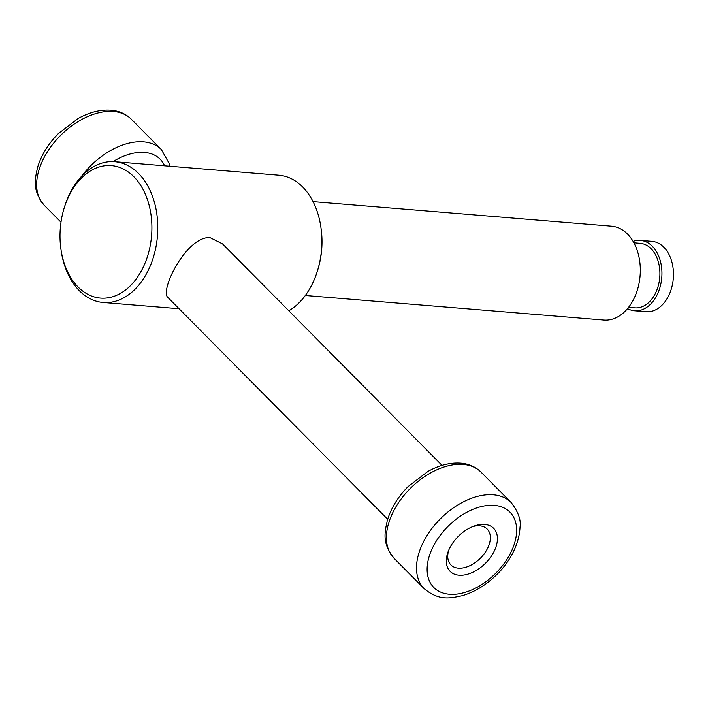 <?xml version="1.0" encoding="UTF-8"?>
<svg xmlns="http://www.w3.org/2000/svg" width="708" height="708" viewBox="0 0 708 708"><rect width="100%" height="100%" fill="white"/><g stroke="black" fill="none" stroke-linecap="round" stroke-linejoin="round"><path stroke-width="1.06" d="M633.094 241.384A35.312 24.329 94.7 0 1 640.43 240.384L651.944 241.331A35.312 24.329 94.7 0 1 663.856 247.225A35.312 24.329 94.7 0 1 671.68 287.714A35.312 24.329 94.7 0 1 646.156 311.724L634.634 310.777A35.312 24.329 94.7 0 1 627.562 308.591M640.43 240.384A35.312 24.329 94.7 0 1 652.342 246.278A35.312 24.329 94.7 0 1 660.157 286.767A35.312 24.329 94.7 0 1 634.634 310.777M633.89 242.8L640.191 243.322A32.373 22.293 94.7 0 1 651.103 248.72A32.373 22.293 94.7 0 1 658.272 285.837A32.373 22.293 94.7 0 1 634.881 307.847L628.58 307.325M313.051 201.638L611.624 226.206A47.091 32.435 94.7 0 1 627.5 234.056A47.091 32.435 94.7 0 1 637.935 288.05A47.091 32.435 94.7 0 1 603.906 320.06L305.325 295.493M64.304 207.612A66.463 45.781 94.7 0 1 133.812 176.681A66.463 45.781 94.7 0 1 130.316 285.802A66.463 45.781 94.7 0 1 60.897 248.942A66.463 45.781 94.7 0 1 64.304 207.612L64.702 206.338A70.632 48.648 94.7 0 1 114.749 161.698L278.846 175.203A70.632 48.648 94.7 0 1 302.661 186.974A70.632 48.648 94.7 0 1 320.919 227.427L321.105 228.737A66.463 45.781 94.7 0 1 317.706 270.075L317.308 271.341A70.632 48.648 94.7 0 1 288.811 310.777M320.919 227.427A70.632 48.648 94.7 0 1 317.308 271.341M114.749 161.698A70.632 48.648 94.7 0 1 138.564 173.478A70.632 48.648 94.7 0 1 154.211 254.464A70.632 48.648 94.7 0 1 103.164 302.484A70.632 48.648 94.7 0 1 61.092 250.26L60.897 248.942M442.031 465.386L222.524 243.888L209.913 237.578C186.124 236.348 158.902 291.82 168.177 297.741L387.683 519.247M448.704 550.249A25.506 15.93 135.3 0 0 450.934 564.957A25.506 15.93 135.3 0 0 480.263 558.32A25.506 15.93 135.3 0 0 487.166 529.053A25.506 15.93 135.3 0 0 479.741 525.84A25.506 15.93 135.3 0 0 472.475 526.681M484.688 524.433A30.603 19.116 135.3 0 0 474.148 526.044A30.603 19.116 135.3 0 0 448.049 551.913A30.603 19.116 135.3 0 0 461.35 575.285A30.603 19.116 135.3 0 0 494.6 550.355A30.603 19.116 135.3 0 0 484.688 524.433M164.583 165.805A53.56 33.453 135.3 0 0 144.538 152.432A53.56 33.453 135.3 0 0 113.059 161.601M169.69 166.221L169.035 163.212L161.353 149.547A61.215 38.232 135.3 0 0 143.538 141.839A61.215 38.232 135.3 0 0 81.5 176.372M113.448 111.475A61.215 38.232 135.3 0 0 51.118 146.406A61.215 38.232 135.3 0 0 44.303 205.364C32.258 190.399 34.816 180.009 37.559 167.451C41.25 155.229 48.153 143.963 58.277 133.653L78.216 118.44C89.42 112.245 100.297 109.492 110.864 110.2C119.024 110.864 125.829 113.864 131.263 119.183A61.215 38.232 135.3 0 0 113.448 111.475M494.308 505.379A53.56 33.453 135.3 0 0 427.119 569.303A53.56 33.453 135.3 0 0 494.149 574.816A53.56 33.453 135.3 0 0 494.308 505.379M493.308 494.786A61.215 38.232 135.3 0 0 430.986 529.717A61.215 38.232 135.3 0 0 424.172 588.675C439.022 600.853 449.438 598.393 462.023 595.764C474.28 592.189 485.6 585.383 496.007 575.356C507.096 564.922 519.15 546.939 520.035 527.009C521.15 519.893 518.176 511.725 511.132 502.503A61.215 38.232 135.3 0 0 493.308 494.786M463.218 464.421A61.215 38.232 135.3 0 0 400.887 499.352A61.215 38.232 135.3 0 0 394.082 558.311C382.037 543.346 384.594 532.965 387.329 520.398C391.02 508.176 397.931 496.91 408.047 486.6L427.995 471.386C439.199 465.191 450.076 462.439 460.642 463.147C468.802 463.811 475.599 466.811 481.042 472.139A61.215 38.232 135.3 0 0 463.218 464.421M161.353 149.547L131.263 119.183M60.994 222.197L44.303 205.364M179.062 308.732L103.164 302.484M511.132 502.503L481.042 472.139M424.172 588.675L394.082 558.311"/></g></svg>
